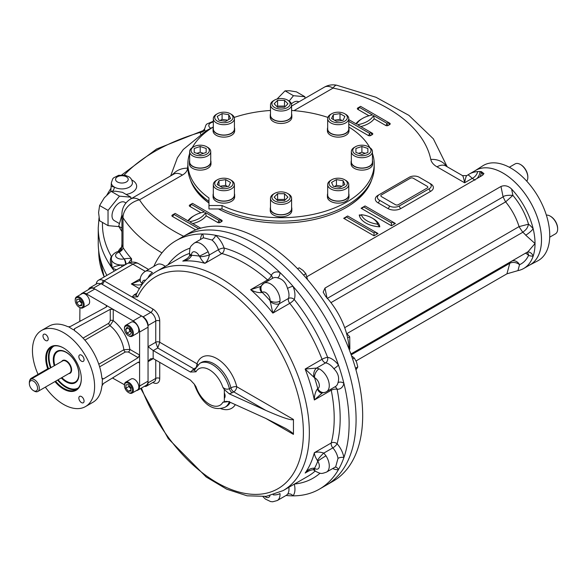 <?xml version="1.0" encoding="UTF-8"?>
<svg xmlns="http://www.w3.org/2000/svg" width="587" height="587" viewBox="0 0 587 587"><rect width="100%" height="100%" fill="white"/><g stroke="black" fill="none" stroke-linecap="round" stroke-linejoin="round"><path stroke-width="0.88" d="M130.894 388.946L128.905 386.473L128.905 385.277M130.894 387.75L130.894 391.059L128.406 391.287L125.919 388.19L125.919 384.881L128.406 384.654L130.894 387.75M128.905 386.473L125.919 388.19M130.894 389.849L128.406 391.287M128.648 392.615A6.325 3.654 -120 0 0 128.905 392.769A6.325 3.654 -120 0 0 132.068 393.085A6.325 3.654 -120 0 0 133.036 388.014A6.325 3.654 -120 0 0 128.905 382.438A6.325 3.654 -120 0 0 125.743 382.122A6.325 3.654 -120 0 0 124.429 385.021A6.325 3.654 -120 0 0 124.437 385.321M128.905 392.769L128.406 392.483A5.628 3.251 -120 0 0 132.383 390.186A5.628 3.251 -120 0 0 128.406 383.296A5.628 3.251 -120 0 0 124.429 385.593A5.628 3.251 -120 0 0 128.406 392.483L128.905 392.769M132.068 393.085L137.534 389.929A6.325 3.654 -120 0 0 138.503 384.852A6.325 3.654 -120 0 0 134.372 379.283A6.325 3.654 -120 0 0 131.209 378.967L125.743 382.122M131.062 332.015L130.02 331.42L128.876 328.463M127.041 327.399L129.91 329.058L131.349 332.756L129.91 334.803L127.041 333.145L125.603 329.446L127.041 327.399M128.091 328.008L125.603 329.446M130.02 331.42L127.041 333.145M128.648 335.786A6.325 3.654 -120 0 0 128.905 335.94A6.325 3.654 -120 0 0 132.068 336.256A6.325 3.654 -120 0 0 133.381 333.357A6.325 3.654 -120 0 0 130.615 326.988A6.325 3.654 -120 0 0 125.743 325.293A6.325 3.654 -120 0 0 124.429 328.192A6.325 3.654 -120 0 0 124.437 328.493M132.383 333.357A5.628 3.251 -120 0 0 128.406 326.467A5.628 3.251 -120 0 0 124.429 328.764A5.628 3.251 -120 0 0 128.406 335.654A5.628 3.251 -120 0 0 132.383 333.357M132.068 336.256L137.534 333.093A6.325 3.654 -120 0 0 137.534 325.792A6.325 3.654 -120 0 0 131.209 322.138L125.743 325.293M81.674 303.538L79.685 301.065L79.685 299.869M76.706 302.789L76.706 299.473L79.194 299.253L81.674 302.342L81.674 305.658L79.194 305.878L76.706 302.789L79.685 301.065M81.674 304.448L79.194 305.878M79.428 307.368A6.325 3.654 -120 0 0 79.685 307.522A6.325 3.654 -120 0 0 82.855 307.837A6.325 3.654 -120 0 0 83.824 302.767A6.325 3.654 -120 0 0 79.685 297.191A6.325 3.654 -120 0 0 76.523 296.883A6.325 3.654 -120 0 0 75.217 299.774A6.325 3.654 -120 0 0 75.224 300.074M79.685 307.522A6.325 3.654 -120 0 0 79.685 307.529L79.194 307.236A5.628 3.251 -120 0 0 83.171 304.939A5.628 3.251 -120 0 0 79.194 298.057A5.628 3.251 -120 0 0 75.217 300.353A5.628 3.251 -120 0 0 79.194 307.236M82.855 307.837L88.321 304.682A6.325 3.654 -120 0 0 88.321 297.374A6.325 3.654 -120 0 0 81.989 293.72L76.523 296.883M49.411 368.548L49.198 368.431A2.106 1.218 120 0 0 48.141 368.533L31.236 378.292A2.106 1.218 120 0 0 29.805 380.376M33.452 390.619L34.325 391.118A7.029 4.058 -120 0 0 37.839 391.47A7.029 4.058 -120 0 0 37.839 383.348A7.029 4.058 -120 0 0 30.803 379.29A7.029 4.058 -120 0 0 29.35 382.511L29.35 383.516A5.804 3.346 -120 0 0 33.452 390.619A5.804 3.346 -120 0 0 37.553 388.249A5.804 3.346 -120 0 0 33.452 381.146A5.804 3.346 -120 0 0 29.35 383.516M61.848 377.61A17.581 10.148 -120 0 0 75.18 382.086A17.581 10.148 -120 0 0 75.18 361.79A17.581 10.148 -120 0 0 57.599 351.642A17.581 10.148 -120 0 0 53.96 359.692A17.581 10.148 -120 0 0 54.818 365.43M81.314 378.571A24.625 14.22 60 0 1 76.215 389.629A24.625 14.22 60 0 1 55.618 381.205M48.369 368.423A24.625 14.22 60 0 1 51.59 346.976A24.625 14.22 60 0 1 63.719 348.091M47.716 368.783A25.153 14.521 60 0 1 63.528 347.981A25.153 14.521 60 0 1 81.314 378.784A25.153 14.521 60 0 1 54.973 381.579M78.988 374.213A17.647 10.192 60 0 1 72.406 382.9M55.516 353.638A17.647 10.192 60 0 1 66.331 352.281M54.246 365.76A18.175 10.493 60 0 1 66.14 352.171A18.175 10.493 60 0 1 78.988 374.433A18.175 10.493 60 0 1 61.275 377.94M45.353 387.127A43.944 25.373 -120 0 0 85.504 406.571L92.959 402.271A43.944 25.373 -120 0 0 101.867 386.055L103.444 383.524L138.15 362.23L139.17 362.106L139.596 363.067L139.596 332.066A9.143 5.276 -120 0 0 133.132 320.869L113.247 309.386L110.261 309.334L74.468 328.749L74.468 330.569L73.852 329.601M136.323 390.626A9.143 5.276 -120 0 0 137.703 390.208L146.156 385.329A9.143 5.276 -120 0 0 148.049 381.146L148.049 327.186A9.143 5.276 -120 0 0 141.584 315.989L94.852 289.009A9.143 5.276 -120 0 0 90.281 288.555L81.828 293.434A9.143 5.276 -120 0 0 80.779 294.425M103.444 378.931L102.189 378.872L101.867 378.021L103.444 378.931L138.15 357.637L139.596 355.025L129.852 349.397L123.886 349.72A24.61 14.205 -120 0 0 109.989 325.646L113.247 320.641L113.247 309.386L86.399 293.889A9.143 5.276 -120 0 0 81.828 293.434M137.703 390.208A9.143 5.276 -120 0 0 139.596 386.026L139.596 363.067L138.15 362.23M45.603 334.451A3.691 2.128 -120 0 0 43.754 334.267A3.691 2.128 -120 0 0 42.99 335.955A3.691 2.128 -120 0 0 44.605 339.675A3.691 2.128 -120 0 0 47.444 340.658A3.691 2.128 -120 0 0 48.009 337.701A3.691 2.128 -120 0 0 45.603 334.451M84.066 359.67A3.691 2.128 -120 0 0 82.459 355.957A3.691 2.128 -120 0 0 79.612 354.966A3.691 2.128 -120 0 0 78.849 356.661A3.691 2.128 -120 0 0 80.456 360.374A3.691 2.128 -120 0 0 83.303 361.365A3.691 2.128 -120 0 0 84.066 359.67M81.461 402.587A3.691 2.128 -120 0 0 83.303 402.77A3.691 2.128 -120 0 0 83.303 398.507A3.691 2.128 -120 0 0 79.612 396.372A3.691 2.128 -120 0 0 78.849 398.067A3.691 2.128 -120 0 0 81.461 402.587M74.468 328.749L73.889 329.857L72.979 329.556L68.576 326.79L70.491 326.453L106.284 307.038L106.9 306.216L106.284 305.372L106.284 307.038M110.261 309.334L110.261 320.641L108.771 323.254L83.046 338.105M110.261 320.641A2.106 1.218 180 0 1 113.247 320.641A28.829 16.641 -120 0 1 129.852 349.397A2.106 1.218 -60 0 1 128.355 351.987L138.15 357.637M85.504 406.571A43.944 25.373 -120 0 0 85.504 355.832A43.944 25.373 -120 0 0 41.56 330.459A43.944 25.373 -120 0 0 32.454 350.578A43.944 25.373 -120 0 0 38.052 374.352M102.387 379.041L102.189 385.013M112.455 377.991L124.437 384.742M79.788 321.412L79.935 307.661M68.576 326.79L67.505 326.548A43.944 25.373 -120 0 0 49.014 326.159L41.56 330.459M101.867 378.021A43.944 25.373 -120 0 0 74.468 330.569M355.971 369.927L357.784 366.948L356.595 362.201L354.335 358.07L351.525 355.832M354.335 358.07L352.633 359.053M357.784 366.948L355.502 368.269M307.551 279.632L305.856 273.711L303.061 270.453L299.201 267.811L297.594 268.743M305.856 273.711L303.53 275.054M293.441 419.456C291.768 420.784 282.56 417.761 265.801 410.386L233.751 391.881A4.219 2.436 -60 0 0 236.737 386.716L293.441 419.456L293.441 434.38L265.801 418.421L285.348 428.275C290.624 431.342 293.317 433.382 293.441 434.38M224.337 389.563L222.862 387.317C224.88 389.159 227.066 389.629 229.429 388.726A4.219 2.436 -120 0 0 232.261 392.74L229.253 393.84L224.337 389.563L224.337 401.699L226.743 401.376L229.253 401.875L265.801 418.421M229.429 401.523L222.862 402.242A21.095 12.18 60 0 1 209.427 404.245A21.095 12.18 60 0 1 195.985 386.723L194.282 384.14L195.985 386.723M224.337 401.699L222.862 402.242M199.749 363.375L201.246 362.517A25.314 14.616 60 0 1 230.918 387.868L229.429 388.726A25.314 14.616 60 0 0 199.749 363.375L194.319 370.162L195.985 371.798A21.095 12.18 60 0 1 209.427 369.795A21.095 12.18 60 0 1 222.862 387.317M197.804 364.798A4.219 3.067 18.6 0 0 197.027 363.786L159.73 342.258L157.742 347.996L153.266 350.578L190.408 372.026L195.985 371.798M190.408 372.026L194.04 368.952L157.742 347.996L155.753 342.258A2.81 1.622 180 0 1 159.73 342.258L159.73 321.016A2.81 1.622 -0 0 0 155.753 321.016L155.753 342.258L148.049 346.704L153.17 350.527A4.219 2.436 60 0 0 153.266 350.578M144.453 386.312A7.029 4.058 -120 0 0 146.589 386.085A7.029 4.058 -120 0 0 148.049 382.871L148.049 361.629L150.375 358.855L153.17 358.562A4.219 2.436 60 0 1 153.266 358.613L190.408 380.06L194.282 384.147M153.266 358.613L148.049 361.629L148.049 325.462A7.029 4.058 -120 0 0 143.074 316.855L93.355 288.151A7.029 4.058 -120 0 0 89.84 287.799A7.029 4.058 -120 0 0 88.586 289.538M229.253 393.84L265.801 410.386M224.337 395.631C224.461 398.573 224.726 398.69 225.137 395.983C224.726 392.923 224.461 392.798 224.337 395.631M335.126 467.127A4.219 3.361 -99.1 0 1 338.45 469.607A143.426 82.811 60 0 1 319.416 489.132A143.426 82.811 60 0 1 292.994 495.854A143.426 82.811 60 0 1 286.038 495.472M286.522 495.193L287.498 494.269A4.219 3.361 39.1 0 1 292.994 495.854A17.581 10.148 60 0 0 294.27 484.165M189.689 254.949A7.029 1.864 -7.9 0 0 191.428 255.903C189.55 258.911 186.666 260.643 182.784 261.105L185.543 259.674C188.273 257.803 189.667 256.218 189.689 254.941A7.029 1.864 -7.9 0 0 189.689 254.949A7.029 1.864 -7.9 0 0 189.689 254.941L189.476 252.909C190.019 246.863 189.74 246.995 194.275 243.077L203.462 237.779L211.936 240.002A4.219 1.856 129.8 0 0 215.561 235.292A143.426 82.811 60 0 1 279.845 272.405A4.219 2.906 -72.1 0 1 277.504 277.856C282.545 278.986 285.876 282.501 287.498 288.408A4.219 0.741 157.2 0 1 292.994 286.28A143.426 82.811 60 0 1 338.45 365.011A4.219 0.741 -37.2 0 1 333.864 368.709C338.171 373.083 339.55 377.727 338.002 382.636A4.219 2.906 -167.9 0 1 343.894 383.34A143.426 82.811 60 0 1 343.894 457.567A143.426 82.811 60 0 1 338.45 469.607A17.581 10.148 60 0 1 332.726 468.514M325.983 455.813A7.029 0.433 147.5 0 0 317.772 461.169L317.428 460.546A7.029 1.313 131.8 0 1 323.811 453.091L325.983 455.813A13.362 7.712 60 0 1 326.504 472.109L335.691 466.804L338.002 458.352A4.219 1.856 -9.8 0 1 343.894 457.567A17.581 10.148 60 0 0 337.114 443.787A4.219 1.152 -41.5 0 1 332.844 447.874A13.362 7.712 60 0 1 338.002 458.352M268.56 280.593A4.219 2.436 60 0 1 267.562 279.918A4.219 1.732 131.4 0 0 271.304 275.303A17.581 10.148 60 0 1 279.845 272.405A143.426 82.811 60 0 1 292.994 286.28A17.581 10.148 60 0 1 294.241 299.509A130.776 75.503 60 0 1 327.612 357.322A4.219 3.111 -80.4 0 1 325.624 362.861A4.219 2.436 60 0 1 322.05 359.288A4.219 0.88 158.7 0 1 327.612 357.322A17.581 10.148 60 0 1 338.45 365.011A143.426 82.811 60 0 1 343.894 383.34A17.581 10.148 60 0 1 337.114 389.284A130.776 75.503 60 0 1 337.114 443.787A4.219 2.979 -165.2 0 0 331.244 442.965A4.219 2.436 60 0 0 332.844 447.874L323.811 453.091C319.996 451.873 316.841 451.755 314.346 452.724A126.557 73.067 60 0 1 305.152 473.049L309.525 470.517M153.809 266.447A143.426 82.811 60 0 1 175.99 240.707A143.426 82.811 60 0 1 202.412 233.986A143.426 82.811 60 0 1 215.561 235.292A17.581 10.148 60 0 1 224.102 248.052A130.776 75.503 60 0 1 271.304 275.303A4.219 3.251 -151.5 0 1 272.258 278.465M200.497 239.489A17.581 10.148 60 0 1 202.412 233.986A4.219 3.361 -140.9 0 1 202.897 238.102M139.39 288.606L131.334 283.954C137.967 285.487 141.614 285.297 142.274 283.382A7.029 4.058 -0.1 0 1 140.212 280.505C140.036 276.932 141.643 273.931 145.04 271.51L156.971 264.62A13.362 7.712 60 0 1 165.27 266.381M262.998 496.712L265.353 499.038L270.644 501.584L272.742 501.768L277.269 500.535A13.362 7.712 60 0 0 280.006 493.572A7.029 3.742 176.4 0 1 273.197 494.848M313.942 470.15A7.029 1.864 -52.1 0 1 313.935 470.15A7.029 1.864 -52.1 0 1 313.935 470.143A7.029 1.864 -52.1 0 1 313.979 468.162C310.435 468.287 307.493 469.916 305.152 473.049L307.735 471.39C311.492 469.783 313.553 469.373 313.935 470.15L315.593 471.346A7.029 3.742 -56.4 0 1 314.515 468.36L313.979 468.162M317.428 460.546C315.388 457.332 314.361 454.727 314.346 452.724L331.244 442.965A126.557 73.067 60 0 0 331.244 390.223A4.219 1.732 168.6 0 1 337.114 389.284A4.219 3.251 91.5 0 0 334.854 386.884M325.983 391.962A7.029 5.723 -112.5 0 1 325.433 392.233L322.08 392.974A7.029 4.777 -93.3 0 1 322.08 392.974A7.029 4.777 -93.3 0 1 317.428 388.91C315.388 391.749 314.361 395.44 314.346 399.982L331.244 390.223A4.219 2.436 -120 0 1 331.156 389.02M322.138 393.063L314.346 399.982A126.557 73.067 60 0 0 305.152 369.047L322.05 359.288A126.557 73.067 60 0 0 289.758 303.347A4.219 0.88 141.3 0 0 294.241 299.509A4.219 3.111 20.4 0 0 288.444 298.46A4.219 2.436 -120 0 0 289.758 303.347L272.852 313.106L270.079 300.691A7.029 4.358 -176.1 0 0 280.006 301.116L279.412 303.677A7.029 4.542 -154 0 1 270.108 301.329M319.108 368.841A7.029 4.358 116.1 0 0 314.515 377.654L313.979 377.309A7.029 4.542 94 0 1 316.591 368.078L319.108 368.841A13.362 7.712 60 0 1 328.412 380.537A13.362 7.712 60 0 1 326.504 391.698L325.433 392.233A7.029 5.723 -112.5 0 1 317.772 388.609L317.428 388.91M333.864 368.709A13.362 7.712 60 0 0 325.624 362.861L316.591 368.078L305.152 369.047L313.979 377.309M287.498 288.408A13.362 7.712 60 0 1 288.444 298.46L279.412 303.677L272.852 313.106A126.557 73.067 60 0 0 250.656 289.677L267.562 279.918A126.557 73.067 60 0 0 221.886 253.547A4.219 2.979 105.2 0 0 224.102 248.052A4.219 1.152 -18.5 0 0 218.43 249.702A4.219 2.436 -120 0 0 221.886 253.547L204.98 263.306C203.256 262.286 201.517 260.092 199.749 256.724L199.382 256.115A7.029 0.433 152.5 0 0 208.121 251.684L209.398 254.919A7.029 1.313 168.2 0 1 199.749 256.724M260.591 286.478L263.908 283.279A13.362 7.712 60 0 0 263.424 283.609A7.029 5.723 52.5 0 0 262.917 283.947A7.029 5.723 52.5 0 0 262.91 283.947A7.029 5.723 52.5 0 0 262.22 292.392L261.787 292.539C258.309 292.884 254.597 291.93 250.656 289.677L260.599 286.471A7.029 4.777 33.3 0 0 260.591 286.478A7.029 4.777 33.3 0 0 261.787 292.539M211.936 240.002A13.362 7.712 60 0 1 218.43 249.702L209.398 254.919C208.539 258.838 207.072 261.626 204.98 263.306A126.557 73.067 60 0 0 182.784 261.105L187.158 258.581M189.476 252.909A7.029 3.742 -3.6 0 0 191.523 255.338L191.428 255.903M145.04 271.51A13.362 7.712 60 0 1 152.437 272.617A7.029 3.742 123.6 0 0 147.931 277.878M140.337 278.759L131.334 283.954L139.068 280.916M140.212 280.513A7.029 4.058 -0 0 0 142.274 283.382A11.248 6.494 60 0 1 142.274 283.382A6.325 3.654 60 0 1 145.576 280.285M96.173 284.145A11.248 6.494 60 0 1 98.425 280.27A11.248 6.494 60 0 1 103.063 280.329A11.248 6.494 60 0 1 104.046 280.828L132.075 297.007L134.196 294.791A4.219 2.436 -120 0 0 135.993 295.129M103.063 280.329A2.81 1.629 -59.8 0 1 101.067 283.697L97.596 283.323L89.84 287.799M136.301 294.997L135.905 295.29L137.688 296.809A122.338 70.631 60 0 1 267.782 331.339A122.338 70.631 60 0 1 274.349 490.556A122.338 70.631 60 0 1 141.445 388.051M159.73 321.016A9.84 5.687 60 0 0 152.767 308.96L132.075 297.007L137.688 296.809M175.99 240.707L182.953 236.686A143.426 82.811 60 0 1 326.379 319.497A143.426 82.811 60 0 1 326.379 485.111L332.968 481.311A143.426 82.811 60 0 0 332.968 315.689A143.426 82.811 60 0 0 189.535 232.885L182.953 236.686A143.426 82.811 60 0 1 326.379 319.497A143.426 82.811 60 0 1 326.379 485.111L319.416 489.132M121.927 214.974L118.721 226.222L121.927 231.579M121.927 228.072L118.721 226.222M381.469 196.63L395.389 204.665A2.106 1.218 0 0 0 398.375 204.665L427.204 188.016A2.106 1.218 0 0 0 427.204 186.292L413.285 178.257A2.106 1.218 0 0 0 410.306 178.257L381.469 194.906A2.106 1.218 0 0 0 381.469 196.63L395.389 204.665M344.679 187.209A9.143 5.276 180 0 1 331.75 187.209A9.143 5.276 180 0 1 331.75 179.747A9.143 5.276 180 0 1 344.679 179.747A9.143 5.276 180 0 1 344.679 187.209M344.679 179.747L345.677 180.326A10.544 6.09 180 0 1 348.766 184.626A10.544 6.09 180 0 1 345.677 188.933A10.544 6.09 180 0 1 334.179 190.254A10.544 6.09 180 0 1 327.671 184.626A10.544 6.09 180 0 1 330.76 180.326L331.75 179.747M334.517 186.483L336.432 185.375L341.92 186.226M343.094 185.543L343.094 180.664L344.885 184.509L340.005 187.326L333.335 186.299L331.552 182.447L336.432 179.629L343.094 180.664M336.432 185.375L336.432 179.629M348.766 184.626L348.766 194.965A10.544 6.09 180 0 1 345.677 199.264A10.544 6.09 180 0 1 334.179 200.585A10.544 6.09 180 0 1 327.671 194.965L327.671 184.626M217.41 187.209A9.143 5.276 180 0 1 217.41 179.747A9.143 5.276 180 0 1 230.331 179.747A9.143 5.276 180 0 1 230.331 187.209A9.143 5.276 180 0 1 217.41 187.209M230.331 179.747L231.329 180.326A10.544 6.09 180 0 1 234.418 184.626A10.544 6.09 180 0 1 227.91 190.254A10.544 6.09 180 0 1 216.412 188.933A10.544 6.09 180 0 1 213.323 184.626A10.544 6.09 180 0 1 216.412 180.326L217.41 179.747M220.169 186.226L225.657 185.375L227.573 186.483M230.537 182.447L228.754 186.299L222.084 187.326L217.205 184.509L218.995 180.664L225.657 179.629L230.537 182.447M225.657 185.375L225.657 179.629M218.995 185.543L218.995 180.664M234.418 184.626L234.418 194.965A10.544 6.09 180 0 1 227.91 200.585A10.544 6.09 180 0 1 216.412 199.264A10.544 6.09 180 0 1 213.323 194.965L213.323 184.626M191.046 150.47A9.143 5.276 180 0 1 193.725 146.743A9.143 5.276 180 0 1 206.653 146.743A9.143 5.276 180 0 1 203.689 155.35A9.143 5.276 180 0 1 191.046 150.47M206.653 146.743L207.644 147.315A10.544 6.09 180 0 1 210.733 151.622A10.544 6.09 180 0 1 200.189 157.712A10.544 6.09 180 0 1 189.645 151.622A10.544 6.09 180 0 1 192.734 147.315L193.725 146.743M196.85 153.339L200.189 152.231L203.528 153.339M206.169 152.466L200.189 154.454L194.216 152.466L194.216 148.482L200.189 146.486L206.169 148.482L206.169 152.466L206.169 148.482M200.189 152.231L200.189 146.486M194.216 152.466L194.216 148.482M189.645 151.622L189.645 161.953A10.544 6.09 180 0 0 200.189 168.043A10.544 6.09 180 0 0 210.733 161.953L210.733 151.622M216.412 114.304L217.41 113.731A9.143 5.276 180 0 1 230.331 113.731A9.143 5.276 180 0 1 230.331 121.193A9.143 5.276 180 0 1 217.41 121.193A9.143 5.276 180 0 1 217.41 113.731L216.412 114.304A10.544 6.09 180 0 0 213.323 118.611L213.323 128.942A10.544 6.09 180 0 0 219.839 134.57A10.544 6.09 180 0 0 231.329 133.249A10.544 6.09 180 0 0 234.418 128.942L234.418 118.611A10.544 6.09 180 0 1 223.874 124.701A10.544 6.09 180 0 1 213.323 118.611M230.331 113.731L231.329 114.304A10.544 6.09 180 0 1 234.418 118.611M220.169 120.46L222.084 119.359L227.573 120.203M225.657 121.311L218.995 120.284L217.205 116.431L222.084 113.614L228.754 114.648L230.537 118.493L225.657 121.311M228.754 119.528L228.754 114.648M222.084 119.359L222.084 113.614M281.041 98.513A9.143 5.276 180 0 1 287.505 100.061A9.143 5.276 180 0 1 287.505 107.524A9.143 5.276 180 0 1 274.584 107.524A9.143 5.276 180 0 1 274.584 100.061A9.143 5.276 180 0 1 281.041 98.513M287.505 100.061L288.503 100.634A10.544 6.09 180 0 1 291.592 104.941A10.544 6.09 180 0 1 281.041 111.031A10.544 6.09 180 0 1 270.497 104.941A10.544 6.09 180 0 1 273.586 100.634L274.584 100.061M277.013 106.665L277.592 106.078L284.497 106.078L285.077 106.665M277.592 107.245L274.144 103.789L277.592 100.34L284.497 100.34L287.946 103.789L284.497 107.245L277.592 107.245M284.497 106.078L284.497 100.34M277.592 106.078L277.592 100.34M291.592 104.941L291.592 115.272A10.544 6.09 180 0 1 281.041 121.362A10.544 6.09 180 0 1 270.497 115.272L270.497 104.941M371.035 150.47A9.143 5.276 180 0 1 358.4 155.35A9.143 5.276 180 0 1 355.436 146.743A9.143 5.276 180 0 1 368.365 146.743A9.143 5.276 180 0 1 371.035 150.47M368.365 146.743L369.355 147.315A10.544 6.09 180 0 1 372.444 151.622A10.544 6.09 180 0 1 361.9 157.712A10.544 6.09 180 0 1 351.349 151.622A10.544 6.09 180 0 1 354.438 147.315L355.436 146.743M358.554 153.339L361.9 152.231L365.239 153.339M361.9 152.231L361.9 146.486L367.873 148.482L367.873 152.466L361.9 154.454L355.92 152.466L355.92 148.482L361.9 146.486M355.92 152.466L355.92 148.482M367.873 152.466L367.873 148.482M372.444 151.622L372.444 161.953A10.544 6.09 180 0 1 361.9 168.043A10.544 6.09 180 0 1 351.349 161.953L351.349 151.622M345.677 114.304L344.679 113.731A9.143 5.276 180 0 1 344.679 121.193A9.143 5.276 180 0 1 331.75 121.193A9.143 5.276 180 0 1 331.75 113.731A9.143 5.276 180 0 1 344.679 113.731L345.677 114.304A10.544 6.09 180 0 1 348.766 118.611A10.544 6.09 180 0 1 338.215 124.701A10.544 6.09 180 0 1 327.671 118.611A10.544 6.09 180 0 1 330.76 114.304L331.75 113.731M334.517 120.203L340.005 119.359L341.92 120.46M333.335 119.528L333.335 114.648L340.005 113.614L344.885 116.431L343.094 120.284L336.432 121.311L331.552 118.493L333.335 114.648M340.005 119.359L340.005 113.614M348.766 118.611L348.766 128.942A10.544 6.09 180 0 1 342.25 134.57A10.544 6.09 180 0 1 330.76 133.249A10.544 6.09 180 0 1 327.671 128.942L327.671 118.611M281.041 202.427A9.143 5.276 180 0 1 272.603 199.169A9.143 5.276 180 0 1 274.584 193.424A9.143 5.276 180 0 1 287.505 193.424A9.143 5.276 180 0 1 289.486 199.169A9.143 5.276 180 0 1 281.041 202.427M287.505 193.424L288.503 193.996A10.544 6.09 180 0 1 291.592 198.303A10.544 6.09 180 0 1 281.041 204.393A10.544 6.09 180 0 1 270.497 198.303A10.544 6.09 180 0 1 273.586 193.996L274.584 193.424M277.013 200.02L277.592 199.441L284.497 199.441L285.077 200.02M284.497 193.703L287.946 197.151L284.497 200.6L277.592 200.6L274.144 197.151L277.592 193.703L284.497 193.703L284.497 199.441M277.592 199.441L277.592 193.703M291.592 198.303L291.592 208.634A10.544 6.09 180 0 1 281.041 214.725A10.544 6.09 180 0 1 270.497 208.634L270.497 198.303M527.816 177.069A9.84 5.687 -120 0 0 527.823 176.79A9.84 5.687 -120 0 0 520.86 164.734A9.84 5.687 -120 0 0 520.618 164.595M527.823 176.79L527.823 177.362A10.544 6.09 -120 0 0 520.361 164.448A10.544 6.09 -120 0 0 515.092 163.92L509.333 167.244M526.759 181.17A10.544 6.09 -120 0 0 527.823 177.362M557.643 228.732A9.84 5.687 -120 0 0 557.65 228.453A9.84 5.687 -120 0 0 550.687 216.398A9.84 5.687 -120 0 0 550.445 216.258M557.65 228.453L557.65 229.025A10.544 6.09 -120 0 0 550.195 216.111A10.544 6.09 -120 0 0 546.365 215.121M549.711 237.177L555.463 233.853A10.544 6.09 -120 0 0 557.65 229.025M270.497 207.314A10.793 6.23 -0 0 0 270.255 208.634L270.255 210.586A10.793 6.23 -0 0 0 281.041 216.816A10.793 6.23 -0 0 0 291.834 210.586L291.834 208.634A10.793 6.23 -0 0 0 291.592 207.314M270.255 208.634A10.793 6.23 -0 0 0 281.041 214.864A10.793 6.23 -0 0 0 291.834 208.634M327.671 193.637A10.793 6.23 -0 0 0 327.421 194.965L327.421 196.916A10.793 6.23 -0 0 0 338.215 203.146A10.793 6.23 -0 0 0 349.008 196.916L349.008 194.965A10.793 6.23 -0 0 0 348.766 193.637M327.421 194.965A10.793 6.23 -0 0 0 338.215 201.194A10.793 6.23 -0 0 0 349.008 194.965M189.645 160.633A10.793 6.23 -0 0 0 189.396 161.953L189.396 163.905A10.793 6.23 -0 0 0 200.189 170.135A10.793 6.23 -0 0 0 210.982 163.905L210.982 161.953A10.793 6.23 -0 0 0 210.733 160.633M189.396 161.953A10.793 6.23 -0 0 0 200.189 168.183A10.793 6.23 -0 0 0 210.982 161.953M213.323 127.621A10.793 6.23 -0 0 0 213.081 128.942L213.081 130.894A10.793 6.23 -0 0 0 223.874 137.131A10.793 6.23 -0 0 0 234.661 130.894L234.661 128.942A10.793 6.23 -0 0 0 234.418 127.621M213.081 128.942A10.793 6.23 -0 0 0 223.874 135.179A10.793 6.23 -0 0 0 234.661 128.942M270.497 113.951A10.793 6.23 -0 0 0 270.255 115.272L270.255 117.224A10.793 6.23 -0 0 0 276.917 122.984A10.793 6.23 -0 0 0 288.672 121.634A10.793 6.23 -0 0 0 291.834 117.224L291.834 115.272A10.793 6.23 -0 0 0 291.592 113.951M270.255 115.272A10.793 6.23 -0 0 0 276.917 121.032A10.793 6.23 -0 0 0 288.672 119.682A10.793 6.23 -0 0 0 291.834 115.272M327.671 127.621A10.793 6.23 -0 0 0 327.421 128.942L327.421 130.894A10.793 6.23 -0 0 0 338.215 137.131A10.793 6.23 -0 0 0 349.008 130.894L349.008 128.942A10.793 6.23 -0 0 0 348.766 127.621M327.421 128.942A10.793 6.23 -0 0 0 338.215 135.179A10.793 6.23 -0 0 0 349.008 128.942M351.349 160.633A10.793 6.23 -0 0 0 351.107 161.953L351.107 163.905A10.793 6.23 -0 0 0 354.269 168.315A10.793 6.23 -0 0 0 366.031 169.665A10.793 6.23 -0 0 0 372.694 163.905L372.694 161.953A10.793 6.23 -0 0 0 372.444 160.633M351.107 161.953A10.793 6.23 -0 0 0 354.269 166.363A10.793 6.23 -0 0 0 366.031 167.713A10.793 6.23 -0 0 0 372.694 161.953M213.323 193.637A10.793 6.23 -0 0 0 213.081 194.965L213.081 196.916A10.793 6.23 -0 0 0 223.874 203.146A10.793 6.23 -0 0 0 234.661 196.916L234.661 194.965A10.793 6.23 -0 0 0 234.418 193.637M213.081 194.965A10.793 6.23 -0 0 0 223.874 201.194A10.793 6.23 -0 0 0 234.661 194.965M130.901 198.861L130.901 197.188L122.478 192.323L115.742 191.223L111.046 191.296L104.303 197.819L99.607 205.523L98.587 212.56L99.607 220.771L108.037 225.635L118.875 226.604M125.963 202.985L124.745 202.273A10.544 6.09 120 0 0 119.469 202.801A10.544 6.09 120 0 0 112.579 212.09A10.544 6.09 120 0 0 114.194 220.543L119.198 223.434M111.046 191.296L119.469 196.161L108.037 210.388L108.037 225.635M99.607 205.523L108.037 210.388M130.901 197.188L119.469 196.161M304.91 98.403L304.91 96.723L296.479 91.858L289.743 90.758L285.047 90.838L277.042 99.049M298.871 101.889L298.746 101.815A10.544 6.09 120 0 0 293.471 102.336A10.544 6.09 120 0 0 291.423 103.855M285.047 90.838L293.471 95.703L289.171 101.059M304.91 96.723L293.471 95.703M529.364 265.221A54.518 31.478 -120 0 0 529.54 265.133L537.685 260.885A54.907 31.698 -120 0 0 546.967 217.124A54.907 31.698 -120 0 0 510.917 168.124A54.907 31.698 -120 0 0 482.793 165.805L475.044 170.736A54.518 31.478 -120 0 0 474.876 170.846M529.54 265.133A54.518 31.478 -120 0 0 538.756 221.688A54.518 31.478 -120 0 0 502.964 173.033A54.518 31.478 -120 0 0 475.044 170.736M208.957 201.414A93.157 53.784 180 0 1 187.884 167.346L187.884 163.905A93.157 53.784 180 0 1 189.645 153.508M372.444 153.508A93.157 53.784 180 0 1 374.205 163.905L374.205 167.346A93.157 53.784 180 0 1 320.928 215.957A93.157 53.784 180 0 1 222.033 208.972L208.957 208.972L208.957 197.973A93.157 53.784 180 0 1 187.884 163.905M192.272 147.601A93.157 53.784 180 0 1 213.323 126.968M234.213 117.415A93.157 53.784 180 0 1 270.497 110.466M291.592 110.466A93.157 53.784 180 0 1 327.876 117.415M348.766 126.968A93.157 53.784 180 0 1 369.817 147.601M374.205 163.905A93.157 53.784 180 0 1 320.928 212.509A93.157 53.784 180 0 1 222.033 205.523L222.033 208.972M222.033 205.523L208.957 205.523M218.511 208.972A92.276 53.278 0 0 0 346.293 207.46A92.276 53.278 0 0 0 371.71 179.703M190.379 179.703A92.276 53.278 0 0 0 208.957 203.051M345.985 207.644A91.403 52.771 0 0 0 368.387 186.05M193.703 186.05A91.403 52.771 0 0 0 208.957 202.948M116.534 269.815L112.161 268.156A182.799 105.543 0 0 1 98.242 227.771L98.242 243.267A182.799 105.543 0 0 0 106.907 275.376A182.652 105.455 180 0 1 106.012 273.711M372.268 134.628A1.761 1.013 0 0 0 372.268 133.19A1.761 1.013 -60 0 1 371.395 133.278A1.761 1.013 -60 0 1 371.028 132.479A1.761 1.013 -120 0 0 372.268 134.628L370.779 135.487A1.761 1.013 60 0 1 369.539 133.337L371.028 132.479L357.608 124.723A23.906 13.802 0 0 0 373.515 115.544L386.936 123.292A1.761 1.013 -60 0 1 385.696 125.442A1.761 1.013 0 0 0 388.183 125.442A1.761 1.013 60 0 1 386.936 123.292L388.433 122.434L360.587 106.357L359.097 107.216L372.518 114.964A23.906 13.802 0 0 0 356.61 124.15L348.766 119.623M357.857 107.935A1.761 1.013 0 0 0 357.857 109.373A1.761 1.013 120 0 0 359.097 107.216A1.761 1.013 60 0 1 358.73 108.023A1.761 1.013 60 0 1 357.857 107.935L359.097 107.216M189.814 204.951A1.761 1.013 0 0 0 189.814 206.389A1.761 1.013 120 0 0 191.061 204.232A1.761 1.013 60 0 1 190.694 205.039A1.761 1.013 60 0 1 189.814 204.951L191.061 204.232L204.481 211.98A23.906 13.802 0 0 0 188.574 221.167L175.153 213.419L173.657 214.277L198.773 228.776M204.577 128.927A10.544 6.09 0 0 0 204.577 129.001A4.219 3.441 -178.8 0 1 200.358 132.346L203.124 130.615L204.577 128.971M119.036 251.317A4.219 0.712 75.3 0 1 119.682 252.065L119.264 252.175A4.219 1.438 75.2 0 0 118.185 251.544L120.166 250.517A4.219 0.719 39.5 0 1 120.174 250.517A4.219 0.719 39.5 0 1 121.238 250.796L121.927 243.913A17.581 10.148 180 0 0 121.927 244.045L121.927 214.196A17.581 10.148 180 0 0 123.006 217.696A168.388 97.215 0 0 0 161.961 252.872M128.604 262.961L131.554 258.742A168.388 97.215 180 0 1 123.006 247.553A4.219 3.236 -32.5 0 1 121.238 250.796L119.682 252.065M125.574 264.598A4.219 1.196 -102.1 0 0 124.106 258.918L124.275 258.882C127.819 258.295 130.248 258.251 131.554 258.742L131.554 262.198M126.11 264.289A4.219 1.277 -106.2 0 0 124.275 258.882M121.773 266.792L121.773 265.031C116.578 265.75 113.372 266.799 112.161 268.156A182.799 105.543 0 0 0 114.348 271.084M102.49 222.436A178.58 103.107 0 0 0 111.339 256.431A4.219 2.465 -120.6 0 0 111.787 256.644M125.435 264.678A10.544 6.09 0 0 1 121.773 265.031A10.544 6.09 180 0 1 111.354 258.94L112.161 268.156C110.026 263.842 109.754 259.931 111.339 256.431A14.763 8.526 0 0 1 112.051 256.035M110.804 191.494L111.354 182.821A10.544 6.09 180 0 0 114.355 187.077L111.354 186.402M112.653 191.135A4.219 2.465 120.6 0 0 114.355 187.077A10.544 6.09 0 0 0 125.882 188.464A10.544 6.09 0 0 0 132.449 182.821C132.038 179.717 130.718 177.641 128.487 176.584L125.141 175.308L118.655 175.308L113.629 177.832L112.719 178.844L111.354 182.821M477.026 178.477A7.029 4.058 120 0 0 479.968 171.543A54.488 31.456 -120 0 0 477.701 171.587A54.488 31.456 -120 0 0 469.255 174.09A54.488 31.456 -120 0 0 468.191 174.757L466.724 175.616C466.137 176.049 465.432 178.441 464.618 182.777C463.803 178.441 463.099 176.049 462.512 175.616L445.804 165.974A17.581 10.148 120 0 0 437.014 166.84L464.618 182.777L472.256 178.367C469.424 175.696 467.934 174.581 467.78 175.036M525.416 253.232A7.029 5.312 -155.3 0 1 528.579 255.374A7.029 4.674 111 0 0 527.097 252.263M512.062 261.002A7.029 5.731 -113.8 0 1 519.532 264.7A49.213 28.418 -120 0 0 528.579 255.374A19.334 11.16 -120 0 0 533.165 256.115A54.488 31.456 -120 0 0 535.028 243.524A54.488 31.456 -120 0 0 533.165 228.776A7.029 1.482 -38.8 0 1 525.71 235.182L535.028 243.524L528.007 251.742L351.041 353.91L350.138 351.848M481.399 171.631L481.223 172.27L479.968 171.543A54.488 31.456 -120 0 1 481.399 171.631L483.937 173.635L482.081 175.564L307.008 276.638M477.701 171.587A7.029 4.571 -52.8 0 1 472.256 178.367L474.993 180.158M399.365 205.956L429.192 188.735A7.029 4.058 0 0 0 431.254 185.866A7.029 4.058 0 0 0 429.192 182.99L419.25 177.252A7.029 4.058 0 0 0 409.308 177.252L379.481 194.473A7.029 4.058 0 0 0 377.419 197.342A7.029 4.058 0 0 0 379.481 200.218L389.423 205.956A7.029 4.058 0 0 0 399.365 205.956A2.106 1.218 -120 0 0 400.855 208.539L430.689 191.318A9.143 5.276 0 0 0 430.689 183.856L429.207 183.005M327.113 298.49L503.103 196.88C504.196 195.588 507.462 195.082 512.891 195.361L505.649 201.869L330.951 302.643M344.694 327.693L519.069 226.611C516.222 217.601 511.747 209.354 505.649 201.869M519.069 226.611L528.527 224.183C527.331 228.622 526.275 229.429 522.775 232.276L346.623 333.761A12.305 7.103 60 0 1 349.713 336.791A7.029 1.482 -38.8 0 1 347.599 337.738M512.891 195.361C520.104 204.012 525.314 213.624 528.527 224.183A19.334 11.16 -120 0 1 533.165 228.776A54.488 31.456 -120 0 0 511.607 189.065L512.891 195.361M527.581 251.984A7.029 5.547 -95.1 0 1 533.165 256.115A54.488 31.456 -120 0 1 523.743 268.464A54.488 31.456 -120 0 1 517.947 270.622L506.941 273.821L356.045 360.939M349.067 349.206A54.488 31.456 60 0 0 348.407 342.096L348.407 342.096A54.488 31.456 60 0 0 347.233 336.124A54.488 31.456 60 0 0 325.668 296.42L323.18 292.15L324.985 288.078L500.975 186.468C504.805 184.986 508.349 185.859 511.607 189.065M349.713 336.791L349.852 349.148M171.573 175.381L175.029 172.277A17.581 14.345 -177 0 1 187.576 168.183A93.509 53.989 0 0 1 187.884 165.116M361.335 214.71A21.095 12.18 0 0 0 377.742 224.183A20.714 11.96 0 0 0 361.335 214.71L360.425 215.356L359.251 214.959A22.849 13.193 0 0 0 379.796 226.824L377.815 224.586M374.014 232.936L375.504 232.078L347.665 216.001L346.169 216.86L374.014 232.936L374.014 235.805L377.991 233.509L376.23 233.09L375.504 232.078L377.991 233.509M343.688 218.298L345.442 217.88L346.169 216.86L343.688 218.298L374.014 235.805M395.389 223.464L393.635 223.045L392.901 222.025L391.412 222.891L363.573 206.815L365.063 205.956L395.389 223.464L391.412 225.76L391.412 222.891M361.086 208.253L362.847 207.835L363.573 206.815L361.086 208.253L391.412 225.76M200.725 228.182L189.564 221.739A23.906 13.802 0 0 0 205.479 212.56L218.9 220.308L220.389 219.443L192.551 203.373L191.061 204.232M205.479 212.56L206.176 215.833L217.66 222.458A1.761 1.013 0 0 0 220.14 222.458L221.637 221.6A1.761 1.013 0 0 0 221.637 220.162L220.389 219.443A1.761 1.013 -120 0 0 221.637 221.6M348.766 121.34L369.539 133.337A1.761 1.013 -60 0 1 368.291 135.487A1.761 1.013 0 0 0 370.779 135.487M360.792 126.565A25.659 14.814 0 0 0 374.213 118.816L373.515 115.544M469.255 174.09L475.719 170.355A54.488 31.456 60 0 1 530.208 201.818A54.488 31.456 60 0 1 530.208 264.737L523.743 268.464M98.609 249.93L98.777 253.914A182.322 105.264 0 0 0 104.207 276.932M48.794 368.907L48.141 368.533M31.889 378.666L31.236 378.292M68.774 373.603A7.382 4.263 -120 0 0 70.08 364.732A7.382 4.263 -120 0 0 61.745 361.431M37.839 391.47L69.655 373.097A7.029 4.058 -120 0 0 69.655 364.982A7.029 4.058 -120 0 0 62.626 360.924L30.803 379.29M78.276 387.956A24.206 13.971 60 0 1 58.076 379.782M51.047 367.609A24.206 13.971 60 0 1 54.07 346.029M77.146 389.005A24.625 14.22 60 0 1 57.555 380.082M50.526 367.91A24.625 14.22 60 0 1 52.595 346.484M139.596 332.066L148.049 327.186M133.132 320.869L141.584 315.989M86.399 293.889L94.852 289.009M139.596 386.026L148.049 381.146M99.621 366.824L125.347 351.973L128.355 351.987M125.347 351.973A2.106 1.218 60 0 1 123.886 349.72L98.777 364.211M84.88 340.144L109.989 325.646A2.106 1.218 60 0 1 108.771 323.254M113.247 378.277L113.247 377.507M80.602 320.964L79.935 320.583M196.322 366.413A4.219 2.436 -60 0 0 197.027 363.786A29.526 17.052 60 0 1 216.882 358.606A29.526 17.052 60 0 1 236.737 386.716A4.219 1.563 166.4 0 0 230.918 387.868A4.219 2.436 -120 0 0 233.751 391.881L232.261 392.74M194.664 370.023L194.319 370.162A4.219 2.436 60 0 1 192.551 369.817M194.679 369.245A4.219 2.436 60 0 1 194.04 368.952A4.219 2.436 -60 0 0 195.427 367.763M153.17 358.562L153.17 350.527M148.049 325.462L155.753 321.016A7.029 4.058 60 0 0 150.778 312.401L101.067 283.697L93.355 288.151M288.841 487.298A13.362 7.712 60 0 1 287.498 494.269M320.054 473.188A130.776 75.503 60 0 1 294.505 484.026M338.002 382.636A13.362 7.712 60 0 1 335.456 386.532L326.504 391.698M280.006 301.116A13.362 7.712 60 0 0 274.533 287.219A13.362 7.712 60 0 0 263.908 283.279L272.86 278.113A13.362 7.712 60 0 1 277.504 277.856M167.955 264.832A130.776 75.503 60 0 1 190.115 248.125M269.932 495.685A6.325 3.654 60 0 1 264.906 496.521M317.772 461.169A6.325 3.654 60 0 1 318.99 467.773A6.325 3.654 60 0 1 314.515 468.36A130.776 75.503 60 0 0 317.772 461.169M314.515 377.654A6.325 3.654 60 0 1 318.99 383.414A6.325 3.654 60 0 1 317.772 388.609A130.776 75.503 60 0 0 314.515 377.654M262.22 292.392A6.325 3.654 60 0 1 267.327 293.933A6.325 3.654 60 0 1 270.079 300.691A130.776 75.503 60 0 0 262.22 292.392M191.523 255.338A6.325 3.654 60 0 1 194.275 251.757A6.325 3.654 60 0 1 199.382 256.115A130.776 75.503 60 0 0 191.523 255.338M194.275 243.077A13.362 7.712 60 0 1 208.121 251.684M148.049 382.871L155.753 378.417A2.81 1.622 -0 0 1 159.73 378.417A9.84 5.687 60 0 1 152.84 382.482M155.753 360.051L155.753 378.417A7.029 4.058 60 0 1 154.293 381.638L146.589 386.085M159.73 378.417L159.73 362.348M152.767 308.96A2.81 1.622 -60 0 1 150.778 312.401L143.074 316.855M145.305 271.355L132.882 264.179A11.248 6.494 -60 0 1 138.51 263.622A11.248 11.248 0 0 0 127.254 263.622A11.248 6.494 60 0 1 132.882 264.179L104.046 280.828A2.81 1.622 -60 0 1 102.057 284.277M136.874 293.243L134.196 294.791M315.153 471.045A126.557 73.067 60 0 1 307.999 476.24L283.139 490.593A126.557 73.067 60 0 0 283.139 344.459A126.557 73.067 60 0 0 156.59 271.392C147.572 276.675 140.704 284.6 135.971 295.173L135.971 295.173M156.59 271.392L181.442 257.04A126.557 73.067 60 0 1 189.52 253.437M142.751 283.66L142.274 283.382M229.297 401.89A25.314 14.616 60 0 1 225.063 407.217C209.53 413.101 199.206 397.971 194.356 384.316M230.229 402.315A25.314 14.616 60 0 1 226.553 406.358L225.063 407.217M235.343 404.634A29.526 17.052 60 0 1 220.793 408.655M379.796 226.824A22.467 12.973 0 0 0 372.65 218.357M361.218 215.099A22.467 12.973 0 0 0 359.251 214.959M446.413 166.326A17.581 14.249 168.3 0 0 430.785 159.437A21.792 12.584 0 0 0 437.014 166.84M430.785 159.437A150.808 87.067 0 0 0 333.1 88.072A17.581 10.148 -120 0 0 324.31 87.199L291.592 106.093M293.999 110.642L333.1 88.072A17.581 4.953 -78 0 1 336.747 85.232A17.581 17.581 0 0 0 324.31 87.199M183.665 236.275A150.808 87.067 0 0 1 139.501 199.844L182.432 175.058A17.581 10.148 0 0 0 187.576 168.183M348.766 124.217L368.291 135.487M361.981 118.772A25.659 14.814 0 0 0 355.913 123.747M357.857 109.373L368.952 115.778M389.673 123.145L388.433 122.434A1.761 1.013 -120 0 0 389.673 124.583A1.761 1.013 0 0 0 389.673 123.145A1.761 1.013 -60 0 1 388.792 123.233A1.761 1.013 -60 0 1 388.433 122.434L388.792 123.233M388.183 125.442L389.673 124.583M374.213 118.816L385.696 125.442M372.268 133.19L371.028 132.479M192.756 223.581A25.659 14.814 0 0 0 206.176 215.833M172.417 216.434A1.761 1.013 120 0 0 173.657 214.277L172.417 214.996A1.761 1.013 0 0 0 172.417 216.434L195.713 229.884M193.937 215.789A25.659 14.814 0 0 0 187.869 220.763M189.814 206.389L200.915 212.795M379.466 194.48L377.991 195.332A9.143 5.276 0 0 0 377.991 202.801L387.934 208.539A9.143 5.276 0 0 0 400.855 208.539M210.777 128.215A6.325 3.654 180 0 1 208.972 124.708A6.325 3.654 180 0 1 213.323 122.052M213.323 121.238L206.851 124.011L205.942 125.024L204.577 129.001A10.544 6.09 0 0 0 205.311 131.224M124.114 175.117A178.58 103.107 0 0 1 200.358 132.346A14.763 8.526 0 0 0 200.659 134.144M126.139 194.436A14.763 8.526 0 0 0 136.309 188.126A14.763 8.526 0 0 0 131.752 179.916M121.575 247.222A21.792 12.584 0 0 0 118.28 251.515M124.106 258.918A6.325 3.654 180 0 1 116.057 256.893A6.325 3.654 180 0 1 119.264 252.175A172.607 99.651 180 0 0 124.106 258.918M126.374 176.797A6.325 3.654 180 0 1 123.541 182.909A6.325 3.654 180 0 1 115.786 178.433A6.325 3.654 180 0 1 126.374 176.797M173.554 174.236A17.581 10.148 60 0 1 173.649 174.185L130.71 198.971A17.581 10.148 -120 0 1 139.501 199.844A17.581 13.472 147.5 0 0 123.006 217.696L123.006 247.553A17.581 10.148 180 0 1 121.927 244.045M350.887 354.056L512.62 260.679A42.183 24.353 -120 0 0 513.64 260.034M517.947 270.622L519.532 264.7A7.029 4.975 15 0 0 509.758 263.314L506.941 273.821M510.514 261.897A7.029 4.058 -120 0 0 509.758 263.314L351.18 354.864M482.998 174.926A7.029 4.975 -165 0 0 481.223 172.27A7.029 4.058 -60 0 1 479.99 176.768M430.689 191.318A2.106 1.218 60 0 1 429.192 188.735M389.423 205.956A2.106 1.218 -60 0 1 387.934 208.539M379.481 200.218A2.106 1.218 -60 0 1 377.991 202.801M519.033 226.707L522.775 232.276A12.305 7.103 -120 0 1 525.71 235.182M500.975 186.468L503.103 196.88L505.546 201.84M324.985 288.078L326.981 297.858M221.637 220.162A1.761 1.013 -60 0 1 220.756 220.25A1.761 1.013 -60 0 1 220.389 219.443L220.756 220.25M220.14 222.458A1.761 1.013 60 0 1 218.9 220.308A1.761 1.013 -60 0 1 217.66 222.458M173.297 215.084L173.657 214.277A1.761 1.013 60 0 1 173.297 215.084A1.761 1.013 60 0 1 172.417 214.996M173.649 174.185L173.649 174.185A17.581 10.148 60 0 1 182.432 175.058M98.777 253.914L104.192 276.939M124.429 385.593L124.429 385.021M128.406 335.654L128.905 335.94M124.429 328.764L124.429 328.192M75.217 300.353L75.217 299.774M58.509 351.121L57.599 351.642M76.09 381.565L75.18 382.086M286.449 495.23L277.269 500.535M315.593 471.346C321.104 473.9 320.847 474.076 326.504 472.109M139.06 280.924L140.337 279.904M138.51 263.622L148.599 269.455M98.425 280.27L127.254 263.622M140.726 388.462L168.227 438.562L206.162 476.967L226.736 489.198L247.083 495.81L266.241 496.353L283.139 490.593M520.86 164.734L520.361 164.448M550.687 216.398L550.195 216.111M203.124 130.622L156.59 149.01L121.722 174.955M121.92 244.111L121.898 244.706C121.905 246.408 121.326 248.345 120.174 250.517M118.185 251.544C117.407 251.361 111.06 254.222 111.354 258.94M98.242 227.771L99.034 217.74M106.937 194.906L110.664 188.706M466.724 175.616L462.512 175.616M130.71 198.971A17.581 17.581 0 0 0 121.927 214.196M336.747 85.232L375.974 97.273L408.89 115.345L433.345 138.796L447.191 166.774M170.656 175.909L177.413 157.756L183.276 149.48L206.441 130.571L213.323 126.939"/></g></svg>
